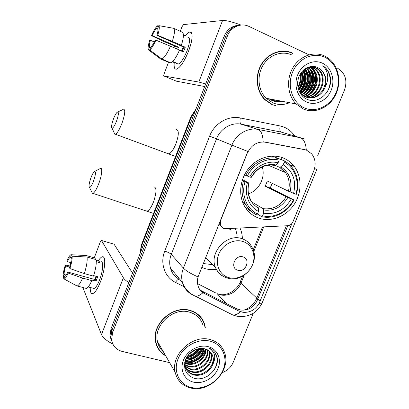 <?xml version="1.0" encoding="UTF-8"?>
<svg xmlns="http://www.w3.org/2000/svg" width="409" height="409" viewBox="0 0 409 409"><rect width="100%" height="100%" fill="white"/><g stroke="black" fill="none" stroke-linecap="round" stroke-linejoin="round"><path stroke-width="0.61" d="M247.455 153.058C251.351 144.934 257.363 141.304 265.482 142.174L304.235 149.515L306.668 150.231L311.632 153.825C315.431 158.728 316.157 164.387 313.8 170.809L292.992 221.688C291.862 224.127 290.073 225.471 287.619 225.727L225.543 228.697L223.58 228.437L220.461 225.517L220.487 220.916L247.905 151.478L231.918 145.134C236.039 134.218 247.828 127.23 258.11 129.454C261.141 130.624 262.834 134.75 263.171 141.826L305.666 149.873M283.028 157.894C271.857 153.452 257.598 157.608 248.907 168.104C240.19 178.58 238.191 194.04 243.938 205.103C247.322 211.443 252.256 215.778 258.744 218.109C270.952 222.358 285.799 216.658 293.836 204.924C301.914 193.222 302.205 176.898 294.26 166.443C291.28 162.557 287.537 159.704 283.028 157.894M216.295 269.342C212.373 269.92 208.575 269.659 204.904 268.565L201.755 267.368M240.006 228.007C241.561 231.422 242.348 235.073 242.363 238.958M281.285 159.648L281.75 158.498M292.655 53.139C282.021 48.068 268.217 52.848 261.484 64.172C254.674 75.44 256.213 91.079 264.72 99.627L272.118 104.704M285.957 51.498L282.696 51.048M205.41 328.049L204.495 323.856C202.112 317.052 197.348 312.573 190.19 310.421C172.859 304.771 151.192 324.398 155.624 341.985C156.99 348.141 160.354 352.757 165.711 355.835M157.378 347.134L158.871 349.174M203.258 320.866L204.014 323.243M287.808 225.712L256.908 301.162C253.237 307.762 247.818 310.717 240.656 310.027L236.095 308.509L201.013 290.559L200.701 290.753M291.96 223.426L259.183 303.314C255.374 309.869 249.914 312.854 242.803 312.266L238.278 310.814L202.925 292.747C200.594 291.111 198.968 288.826 198.053 285.891C197.225 283.048 197.225 280.058 198.058 276.924L247.22 152.961M269.623 98.932L271.939 100.123C275.298 101.544 278.785 101.953 282.399 101.355M238.836 25.251C232.015 25.736 227.113 29.392 224.127 36.222L110.987 328.841L111.79 330.682L110.798 337.757L112.224 342.548L110.798 337.757L111.79 330.682L225.742 36.161L111.79 330.682L112.608 332.548L111.606 339.664C112.541 345.804 116.079 349.726 122.209 351.438L169.633 362.65M240.548 25.118C233.687 25.598 228.754 29.284 225.742 36.161C228.754 29.284 233.687 25.598 240.548 25.118M289.224 51.861L290.865 52.556M222.251 372.619C227.384 370.712 231.044 367.272 233.237 362.292L253.258 313.289M317.757 155.435L344.516 89.96C347.43 81.125 345.62 74.182 339.076 69.136L337.732 68.395M308.984 54.806L248.938 26.411C241.049 22.439 230.681 27.04 227.378 36.099L112.608 332.548M201.765 318.872L200.456 316.74M270.456 99.09L272.041 99.862C275.099 101.156 278.273 101.601 281.576 101.197M274.863 100.813L279.684 100.839L274.863 100.813M110.987 328.841L110.001 335.876L111.417 340.631M185.297 35.782C188.37 31.943 190.492 31.053 191.657 33.103C192.792 36.37 191.806 42.275 188.692 50.813C185.865 57.986 182.843 63.364 179.623 66.953C175.42 70.91 173.626 69.453 174.239 62.582C173.718 67.255 174.479 69.448 176.514 69.162C180.272 67.541 184.331 61.427 188.692 50.813C192.879 38.676 193.217 32.418 189.71 32.05C188.472 32.362 187.005 33.604 185.297 35.782M241.044 25.056C232.235 21.825 226.075 20.297 222.557 20.486L183.411 24.612L181.928 26.897L180.262 31.288M205.655 83.998L198.825 82.045L163.927 75.992L176.381 81.176L204.674 86.539M163.927 75.992C163.615 75.798 163.692 75.031 164.162 73.697L168.488 62.306M174.055 47.638L174.679 45.992M271.561 99.648L272.798 99.535M177.67 49.218L178.539 47.153L152.194 35.603C153.748 32.127 155.175 29.826 156.473 28.696L157.956 29.356M179.459 50.235L183.436 51.974L184.408 49.596L185.251 47.219L180.788 45.251L181.366 45.251C183.661 37.971 184.014 33.64 182.429 32.265L173.574 28.287L158.815 25.634L157.71 28.574C158.242 29.53 157.981 31.779 156.918 35.322L183.927 47.204L182.322 51.488M181.468 51.115L183.36 46.958M187.803 37.178C190.349 37.464 190.103 41.994 187.071 50.767C183.922 58.451 180.982 62.889 178.242 64.08L176.933 63.518M172.383 61.79L174.582 62.725L175.926 62.853L172.71 61.478M179.541 50.036C176.31 57.286 173.396 61.56 170.804 62.863L161.923 59.075L149.679 49.944L150.778 47.025C152.051 45.992 153.498 43.697 155.108 40.138L155.875 40.113L179.541 50.036M150.614 47.454L149.592 47.009L148.498 49.908L160.665 58.978L169.495 62.735L169.633 62.362M181.366 45.251L157.695 35.276L156.918 35.322M173.574 28.287C175.072 29.627 174.658 33.957 172.337 41.278M170.512 46.094C167.291 53.395 164.428 57.72 161.923 59.075M158.815 25.634C159.72 26.769 159.346 29.98 157.695 35.276M155.875 40.113C153.533 45.425 151.468 48.702 149.679 49.944M148.498 49.908C147.705 48.599 148.109 45.399 149.72 40.302L150.435 40.281L154.259 41.943M149.592 47.009C149.111 45.966 149.392 43.722 150.435 40.281M176.632 48.768L177.302 47.142L163.804 41.462L151.468 35.644C153.697 30.506 155.732 27.219 157.567 25.777L156.473 28.696M185.788 36.002L183.411 34.939M158.687 25.977L157.567 25.777M152.194 35.603L151.468 35.644M178.539 47.153L177.302 47.142M185.251 47.219L183.927 47.204M174.73 62.342L174.582 62.725M304.414 107.945C316.111 113.104 330.784 105.844 336.126 92.511C341.638 79.254 336.556 62.761 324.864 57.265C313.253 51.57 297.829 58.727 292.399 72.603C286.796 86.396 292.634 102.991 304.414 107.945M303.366 109.004C314.961 114.08 329.45 107.603 335.6 94.857C341.873 82.178 338.637 65.506 328.1 58.052L324.726 56.059C314.01 50.854 299.95 55.834 293.033 67.531C286.029 79.172 287.496 95.261 296.085 103.952L303.366 109.004M291.908 55.016C282.011 50.312 269.183 54.801 262.961 65.348C256.668 75.839 258.161 90.374 266.121 98.267L272.854 102.858C278.365 105.113 283.933 105.062 289.557 102.71M300.661 93.119L302.89 88.927M304.005 85.849L305.124 75.2M304.71 72.214L304.061 69.576M272.246 104.76L275.426 105.527M300.38 92.863L301.755 90.282M302.599 88.313L303.585 85.328M304.593 75.113L304.337 72.807M303.989 70.921L303.734 69.852M309.209 66.856L312.318 68.635C321.914 75.68 316.684 94.837 304.557 96.396M308.867 66.958L311.602 68.584C321.06 75.522 316.121 94.346 304.235 96.217M310.477 66.57L312.962 67.424L315.211 68.845C325.385 76.33 318.887 96.81 305.876 97.02M310.18 66.626L314.485 68.794C324.511 76.166 318.345 96.314 305.543 96.882M324.741 88.129C327.338 80.461 325.922 74.157 320.492 69.223L318.125 67.776C311.198 64.019 301.903 68.533 298.81 77.061C295.62 85.542 299.281 95.619 306.505 99.019C318.401 105.297 333.263 90.854 330.242 76.841C329.23 72.408 327.077 68.906 323.785 66.34L322.844 65.68C328.657 71.958 329.286 79.443 324.741 88.129C321.515 95.962 312.522 100.016 305.615 96.913L301.919 94.51L298.877 90.578M310.912 66.503L315.891 67.623L318.156 69.055C328.933 76.999 321.009 98.799 307.241 97.49M318.125 67.776L320.4 69.218C325.973 74.724 326.924 81.483 323.263 89.499C318.545 96.749 312.425 99.182 304.899 96.795L300.497 93.702M311.06 66.483L315.155 67.572L317.415 69.003C328.038 76.831 320.487 98.298 306.898 97.388M298.33 78.513L297.619 82.889M300.283 73.988C301.612 78.666 300.855 83.242 298.013 87.705M299.853 74.75C300.804 78.835 300.14 82.879 297.859 86.872M301.903 71.713C304.817 78.313 303.775 84.505 298.764 90.282M301.51 72.204C304.02 78.37 303.038 84.208 298.565 89.719M303.437 70.118C308.371 76.335 306.397 87.265 299.782 92.061M303.059 70.471C307.517 76.595 305.702 86.815 299.516 91.657M304.925 68.916C311.77 75.23 309.281 89.029 300.896 93.477M304.557 69.187C310.922 75.517 308.55 88.584 300.615 93.15M306.387 68.006L306.684 68.231C315.15 74.423 312.123 90.87 302.067 94.643M306.024 68.211C314.311 74.315 311.525 90.369 301.77 94.372M307.819 67.327L309.475 68.436C318.509 75.046 314.424 92.863 303.289 95.609M307.461 67.475L308.775 68.385C317.665 74.893 313.851 92.368 302.977 95.384M322.466 63.201C313.55 58.876 301.781 64.382 297.624 74.98C293.33 85.517 297.742 98.242 306.776 102.097C315.743 106.1 327.072 100.537 331.178 90.256C335.416 80.036 331.448 67.367 322.466 63.201M282.706 51.34L279.367 51.376M292.553 53.405C282.021 48.39 268.355 53.129 261.694 64.341C254.955 75.501 256.489 90.982 264.925 99.433L272.225 104.443M322.844 65.68L323.749 66.34C330.963 72.01 332.384 83.968 326.679 92.638M310.436 66.575L312.185 68.63M313.008 69.908C317.379 77.112 315.692 87.915 309.276 94.09M310.283 69.816C314.311 78.226 313.1 86.146 306.643 93.569M307.604 69.734C311.51 77.976 310.329 85.752 304.056 93.058M304.971 69.653C308.759 77.73 307.604 85.363 301.515 92.546M302.905 70.624C305.86 77.996 304.71 84.98 299.46 91.57M301.142 72.69C302.742 78.354 301.832 83.876 298.417 89.254M310.717 66.529L312.813 69.06M314 71.146C317.2 78.768 316.091 86.064 310.676 93.027M308.601 67.04L310.078 68.947M311.275 71.089C314.342 78.523 313.268 85.655 308.049 92.475M306.684 67.848L307.389 68.845M308.591 71.033C311.53 78.283 310.487 85.251 305.467 91.928M305.958 70.987C308.769 78.047 307.757 84.852 302.931 91.386M303.366 70.946C306.05 77.822 305.073 84.458 300.436 90.849M301.367 72.388C303.135 78.298 302.19 84.039 298.524 89.602M113.39 119.131C111.626 124.167 111.176 127.163 112.035 128.119C113.191 128.078 114.709 125.701 116.585 120.998C118.748 114.515 118.953 111.596 117.194 112.24C116.003 113.344 114.735 115.64 113.39 119.131M123.482 109.203C125.548 109.561 125.052 114.234 121.989 123.221C119.479 129.571 117.276 133.242 115.379 134.224L114.817 134.224L114.126 132.7M242.45 179.669L248.708 182.956L247.419 182.787C244.03 194.326 248.989 206.801 258.503 211.407L257.45 214.019L256.515 214.853C251.683 212.486 247.941 208.83 245.298 203.887C241.801 196.933 241.177 189.382 243.437 181.243L242.159 180.563M274.306 165.262L275.042 165.42L275.855 164.924L278.089 162.792C267.721 160.052 255.236 166.233 249.725 177.01L244.485 174.832M279.096 158.799L284.209 160.783L284.275 162.143C294.915 167.654 299.838 181.724 295.876 194.214L288.411 191.192L267.338 180.993L265.252 186.182L270.206 188.012L272.143 183.319M270.206 188.012L293.601 199.797C287.67 211.54 274.224 218.585 262.598 215.824L261.658 216.647C273.815 219.592 287.905 212.199 294.061 199.894M245.19 207.291L251.489 211.693M247.276 176.1C253.36 163.861 267.532 156.872 279.158 160.139L279.096 158.779L273.606 156.647L271.218 156.136M261.658 216.647L257.445 214.025M279.096 158.779C266.944 155.287 252.056 162.618 245.737 175.461M243.437 181.243L244.971 181.882C241.003 194.878 246.658 208.999 257.45 214.019M262.598 215.824L263.652 213.217C275.354 214.827 284.572 210.068 291.295 198.948L293.601 199.797M244.971 181.882L247.419 182.787M279.158 160.139L278.089 162.792M291.295 198.948L286.152 196.76L265.252 186.182M252.568 202.445L263.048 208.646L263.575 209.986L263.652 213.217M258.503 211.407L258.447 208.166L257.931 206.831M249.725 177.01L251.244 177.394C257.343 167.797 265.272 163.804 275.042 165.42L279.971 167.414L285.436 172.557L279.7 167.363M295.876 194.214L296.331 194.326C299.132 184.413 297.798 175.553 292.328 167.751C290.114 164.822 287.409 162.501 284.209 160.783M293.575 193.355C296.51 180.763 293.054 171.238 283.207 164.786L284.275 162.143M283.207 164.786L279.971 167.414M248.529 193.8C259.025 190.507 265.753 177.353 262.22 166.928M90.951 177.741C89.096 183.104 88.61 186.335 89.494 187.434C90.517 187.445 91.877 185.318 93.559 181.059C95.808 174.234 96.064 171.074 94.321 171.591C93.283 172.552 92.158 174.602 90.951 177.741M94.842 171.325L100.496 168.421C102.72 167.434 101.872 175.543 98.814 183.518C96.565 189.255 94.607 192.532 92.935 193.365L92.403 193.365L91.718 191.959M237.721 270.231C245.548 273.002 251.162 259.148 243.089 256.924C235.216 254.05 229.577 268.105 237.721 270.231M230.875 230.206L229.546 228.508M203.278 263.544L212.654 264.638M237.102 234.93L235.354 228.227M205.4 258.207L206.279 258.442M229.5 229.163L229.152 228.529M98.221 260.937C100.767 256.944 102.679 255.84 103.958 257.624C105.854 260.385 104.249 272.016 100.517 281.607C98.753 286.167 96.959 289.552 95.144 291.76C91.836 295.221 90.195 293.795 90.22 287.486C90.123 291.852 90.956 293.897 92.715 293.631C95.072 292.762 97.674 288.759 100.517 281.607C105.307 269.403 106.146 255.328 102.26 256.806C101.084 257.128 99.74 258.508 98.221 260.937M128.855 282.624C126.054 280.804 124.229 279.183 123.38 277.767L101.483 240.456L100.312 241.893L94.264 257.839M112.828 344.056C106.626 340.809 102.848 337.645 101.483 334.567L83.242 288.498L83.206 287.588M101.447 240.41L114.101 244.25L132.536 273.1M70.777 262.598L67.316 261.622C68.426 259.183 69.377 257.803 70.159 257.471L71.544 257.762M87.025 257.016L72.122 256.223L71.094 258.958C71.166 261.054 70.645 263.928 69.53 267.588L69.898 268.565L84.3 273.59L93.492 276.141C95.818 268.825 96.667 263.314 96.038 259.613L87.025 257.016C87.557 260.712 86.652 266.233 84.3 273.59M93.666 275.615L97.731 276.745L96.043 281.167L91.498 279.92L91.795 280.589L82.603 278.064L68.206 273.059L67.848 272.062L95.343 279.649L96.631 276.438M100.895 261.811C103.728 260.753 103.088 270.988 99.638 279.782C97.582 284.961 95.696 287.87 93.978 288.503L92.996 288.238M91.795 280.589C89.729 285.262 87.904 287.875 86.319 288.427L85.241 288.135M82.603 278.064C80.542 282.767 78.753 285.405 77.229 285.978L76.641 285.799M72.122 256.223C72.332 259.071 71.59 263.186 69.898 268.565M68.206 273.059C66.59 276.704 65.246 278.677 64.162 278.989L63.62 278.841L64.806 276.172M66.181 275.083L64.095 274.511L63.083 277.21L64.034 277.731M63.083 277.21C62.95 274.26 63.702 270.206 65.343 265.047L65.68 265.983L69.683 267.103M69.995 266.003L65.343 265.047M67.848 272.062C66.744 274.47 65.803 275.824 65.036 276.136L64.642 276.126M64.095 274.511C64.065 272.374 64.591 269.526 65.68 265.983M96.263 261.653L99.837 262.675L99.06 261.177L96.171 260.344M94.525 257.91L86.325 255.543L71.524 254.746L70.506 257.466M94.852 259.27L95.287 258.13M85.415 255.374L86.325 255.543M67.316 261.622L66.974 260.707C68.446 257.333 69.729 255.344 70.818 254.746L71.524 254.746M95.277 279.633L95.951 276.249M99.06 261.177L98.62 262.327M95.343 279.649L96.043 281.167M191.596 387.538C203.662 390.304 218.258 381.991 223.14 369.792C228.196 357.64 222.368 344.235 210.292 341.198C198.299 337.982 182.961 346.311 178.017 358.964C172.895 371.571 179.459 384.961 191.596 387.538M190.809 388.013C209.556 393.008 231.146 370.62 224.74 353.064C222.404 346.167 217.603 341.679 210.338 339.598C192.803 334.148 170.676 354.475 175.134 372.21C177.163 380.595 182.388 385.866 190.809 388.013M190.006 353.391L194.981 349.792M202.823 324.7C200.62 318.335 196.182 314.153 189.5 312.149C173.38 306.919 153.288 325.211 157.47 341.525C158.375 345.702 160.369 349.174 163.462 351.934M200.262 316.929L198.692 314.966M205.098 327.645L204.26 323.979C201.903 317.236 197.179 312.798 190.093 310.666C172.935 305.078 151.494 324.516 155.89 341.924C157.194 347.829 160.379 352.313 165.446 355.375M204.117 348.652C203.171 356.95 193.166 363.627 185.072 361.29L185.016 361.275M206.034 349.194C206.535 358.074 195.64 366.576 186.719 363.918L184.602 363.151M205.579 349.041C205.701 357.809 195.016 365.83 186.305 363.258L184.679 362.706M207.685 349.946C209.802 359.051 198.155 369.598 188.396 366.592L184.602 364.874M207.291 349.736C208.999 358.811 197.527 368.841 187.971 365.917L184.546 364.439M209.122 350.886L209.331 351.571C212.409 360.758 200.374 372.497 190.098 369.307L184.428 366.029M208.779 350.631L208.866 350.922C211.939 360.099 199.929 371.812 189.669 368.621L184.423 365.753M210.359 352.001L211.228 354.179C214.321 363.432 202.184 375.273 191.831 372.072C188.687 371.244 186.233 369.419 184.464 366.592M210.068 351.704L210.753 353.524C213.841 362.757 201.729 374.572 191.392 371.377C188.544 370.636 186.233 369.03 184.459 366.566M212.348 365.355C213.539 362.338 213.743 359.404 212.956 356.561C211.693 352.568 208.984 349.992 204.827 348.826C197.593 346.75 188.293 352.093 185.435 359.997C183.089 368.979 185.916 375.043 193.927 378.187C206.141 382.113 220.553 367.829 216.842 356.449C215.502 352.425 212.854 349.588 208.892 347.936C215.231 352.006 216.387 357.809 212.348 365.355C209.485 372.297 200.62 376.812 193.59 374.879C189.035 373.565 186.11 370.605 184.817 366.004L184.5 363.954M211.167 352.957L212.675 356.167C215.773 365.467 203.564 377.384 193.15 374.174C188.651 372.88 185.742 369.966 184.418 365.436M193.518 350.533L191.131 352.159M198.932 348.575C196.335 352.962 192.424 355.605 187.21 356.49M198.017 348.759C195.609 352.389 192.184 354.705 187.746 355.707M201.836 348.376C198.953 355.477 193.605 359.056 185.793 359.107M201.187 348.366C198.329 354.828 193.288 358.207 186.069 358.509M203.585 348.55C202.312 356.444 193.048 362.65 185.17 360.764M208.104 346.622C198.892 344.194 187.189 350.59 183.401 360.257C179.474 369.889 184.444 380.166 193.754 382.19C203.007 384.348 214.275 377.967 218.028 368.565C221.913 359.199 217.378 348.913 208.104 346.622M156.391 344.777L157.623 347.006M214.756 352.374L216.663 356.346C218.196 364.255 215.114 370.881 207.409 376.234M205.313 348.959C203.038 357.492 193.544 363.872 184.694 362.625M202.869 348.453C199.413 355.743 193.575 359.659 185.359 360.201M199.904 348.442C196.867 353.279 192.445 356.275 186.632 357.43M195.359 349.623L189.536 353.606M205.579 349.117C203.391 357.512 194.326 363.908 185.507 363.018M203.196 348.494C199.71 356.07 193.728 360.078 185.251 360.518M200.318 348.407C197.204 353.57 192.573 356.704 186.427 357.809M196.162 349.312L188.932 354.245M304.235 149.515L303.826 149.382M265.482 142.174L265.114 142.046M226.274 303.524L217.138 293.662L219.659 294.659C227.649 297.144 237.701 291.704 240.942 283.248L244.193 275.211M197.573 283.647L215.778 292.967M284.413 133.043L281.254 132.107L241.182 124.198L258.11 129.454L300.354 137.741L303.877 138.804M306.3 150.088C305.779 143.104 303.8 138.988 300.354 137.741L281.254 132.107C279.884 131.35 279.511 129.305 280.124 125.967C286.32 127.322 291.193 130.696 294.741 136.09M259.183 303.314C261.295 303.386 262.399 302.977 262.501 302.093L316.791 169.469L314.572 168.513M198.058 276.924C190.773 273.687 185.885 270.753 183.406 268.12L231.918 145.134L216.514 138.856L171.274 254.362C169.515 258.979 169.239 263.524 170.446 267.992C171.719 272.926 174.607 276.663 179.111 279.199C177.976 279.296 176.77 280.364 175.497 282.409C164.74 277.236 159.776 263.273 164.73 251.111L209.618 136.136C214.372 123.395 228.212 115.292 240.303 117.966L280.124 125.967M202.925 292.747C200.211 295.129 197.787 296.315 195.645 296.315C189.393 293.606 185.001 289.025 182.465 282.578C181.207 277.849 181.524 273.028 183.406 268.12L171.274 254.362C170.052 253.227 167.869 252.148 164.73 251.111M192.21 294.546L192.378 294.756C187.399 292.164 184.091 288.105 182.465 282.578L170.446 267.992M240.594 311.755C237.793 314.046 235.231 315.135 232.905 315.017L195.645 296.315M230.773 313.948L229.301 313.289M257.793 299.204L256.826 298.125C254.183 304.132 249.807 308.151 243.713 310.186M286.356 225.783L256.826 298.125L240.942 283.248L240.206 282.082L242.598 276.177M184.147 286.775L175.497 282.409M227.378 36.099L224.127 36.222M182.557 282.829L180.062 279.664M240.303 117.966C239.689 121.386 239.981 123.462 241.182 124.198C231.443 122.087 220.349 128.62 216.514 138.856L209.618 136.136M253.723 251.668L263.759 226.867M177.613 276.694L176.678 277.629M240.293 281.873L240.206 282.082C237.22 290.124 226.954 296.341 219.347 294.378M204.526 293.698L202.593 291.489M238.278 310.814L236.095 308.509M260.165 301.172L257.864 299.015M195.533 110.179L191.386 117.03L192.705 117.49M141.381 244.976L190.875 116.867L191.386 117.03L141.591 245.891L142.567 247.159M140.016 253.759L141.304 245.17L141.591 245.891L140.175 253.345M274.347 156.08L274.05 156.821M198.825 82.045L222.557 20.486M268.871 98.789L271.832 100.389C275.472 101.918 279.24 102.286 283.14 101.493M271.663 99.694L273.023 99.576M275.671 100.992L281.336 101.151M167.501 153.421L168.733 153.876C171.074 153.109 173.503 149.674 176.013 143.564C178.948 134.863 179.065 130.205 176.361 129.592M274.613 165.389L270.237 164.955M263.575 209.986C273.79 211.289 281.867 207.128 287.813 197.496M248.764 183.109C246.469 194.413 249.694 202.762 258.447 208.166M275.855 164.924C265.507 163.303 257.241 167.45 251.054 177.368M263.048 208.646C272.762 209.853 280.462 205.891 286.152 196.76M290.083 191.918C292.517 180.936 289.475 172.598 280.963 166.903M288.411 191.192C290.15 184.249 289.158 178.038 285.436 172.557L268.064 165.149M145.906 210.722L147.056 211.095C149.132 210.441 151.294 207.358 153.544 201.841C156.596 192.629 156.744 187.624 153.978 186.831M228.554 277.573C237.568 280.349 248.667 274.383 252.46 264.858C256.382 255.369 252.087 244.444 243.053 241.535C234.086 238.488 222.568 244.439 218.733 254.24C214.766 263.999 219.485 274.94 228.554 277.573M205.574 257.757L215.385 267.292C217.798 272.798 221.831 276.397 227.491 278.089C243.774 283.442 260.901 262.2 252.046 247.384C249.909 243.176 246.607 240.298 242.133 238.744C227.179 232.89 208.922 252.281 215.385 267.292C217.368 272.322 220.85 275.738 225.824 277.537M101.483 334.567L123.38 277.767M114.101 244.25L101.483 240.456M218.871 224.296L220.461 225.517M289.47 164.556L294.26 166.443M232.905 315.017L236.75 316.188C248.534 317.773 257.051 313.248 262.297 302.599M111.606 339.664L110.001 335.876M253.197 249.965L262.517 226.929M190.875 116.867L195.952 109.091M175.614 62.955L178.242 64.08M301.208 94.397L301.919 94.51M306.06 68.191L306.684 68.231M308.775 68.385L309.475 68.436M311.602 68.584L312.318 68.635M314.485 68.794L315.211 68.845M317.415 69.003L318.156 69.055M264.444 99.341L264.925 99.433M266.121 98.267L296.085 103.952M112.035 128.119L114.817 134.224M175.568 156.478L115.379 134.224M242.665 202.271L245.298 203.887M250.492 199.398C247.992 194.561 247.476 189.142 248.938 183.135M117.797 111.959L122.797 109.607M89.494 187.434L92.403 193.365M153.569 213.426L92.935 193.365M70.159 257.471L71.509 257.859M88.206 286.944L93.978 288.503M77.229 285.978L86.319 288.427M64.162 278.989L77.045 286.019M184.418 365.365L184.817 366.004M208.866 350.922L209.331 351.571M210.753 353.524L211.228 354.179M212.675 356.167L212.956 356.561M155.481 341.208L155.89 341.924M157.47 341.525L175.134 372.21M216.663 356.346L216.898 356.663"/></g></svg>

